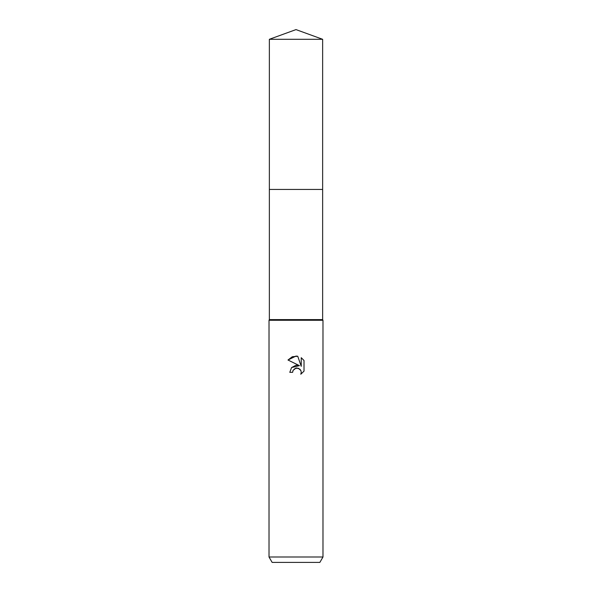<?xml version="1.0" encoding="UTF-8"?>
<svg xmlns="http://www.w3.org/2000/svg" width="592" height="592" viewBox="0 0 592 592"><rect width="100%" height="100%" fill="white"/><g stroke="black" fill="none" stroke-linecap="round" stroke-linejoin="round"><path stroke-width="0.89" d="M269.36 39.294L322.64 39.294L296 29.6L269.36 39.294L269.36 319.606L322.64 319.606L322.98 320.279L322.98 557.005L269.02 557.005L272.135 562.4L319.865 562.4L322.98 557.005M269.36 319.606L269.02 320.279L322.98 320.279M293.084 370.377L295.29 368.328L298.59 368.328L300.921 370.659L301.247 372.309L300.795 374.233L301.247 372.309L300.921 370.659L299.989 369.26L296.94 367.995L296 368.098L293.084 370.377L292.626 372.331L289.791 372.331L291.553 367.602L296 365.242L299.434 365.656L287.986 360.01L296 356.066L297.739 356.251L301.239 366.322L301.239 357.694M304.014 360.506L301.232 357.701L304.014 360.506L304.014 371.147L300.788 374.233L304.014 371.147M292.626 372.331L292.922 370.755M297.739 356.251L292.293 356.724L287.986 360.017M299.434 365.656L291.597 367.551M269.36 189.44L322.64 189.44L322.64 319.606M322.64 39.294L322.64 189.44M269.02 320.279L269.02 557.005"/></g></svg>
